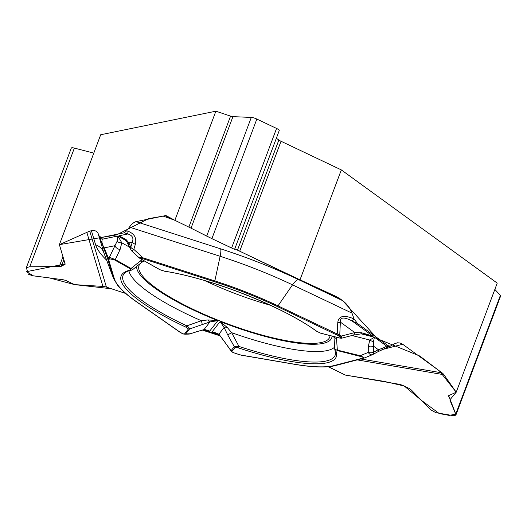 <?xml version="1.0" encoding="UTF-8"?>
<svg xmlns="http://www.w3.org/2000/svg" width="527" height="527" viewBox="0 0 527 527"><rect width="100%" height="100%" fill="white"/><g stroke="black" fill="none" stroke-linecap="round" stroke-linejoin="round"><path stroke-width="0.79" d="M455.927 414.947L500.65 295.97A4.96 1.14 -159.4 0 0 500.386 295.357L455.776 414.038L455.868 415.111L453.734 415.744L435.888 412.687L430.559 409.723L411.416 390.066L409.077 388.412L402.483 385.27L399.914 384.414L345.376 375.079L328.196 366.746M219.469 335.159L203.343 329.83M174.47 220.088L165.175 215.675A13.722 4.591 115.4 0 1 166.367 215.78A13.722 4.591 115.4 0 1 166.427 215.813L174.859 220.299L215.872 111.19L100.703 134.741L59.386 244.647L89.735 231.103L106.414 287.103L125.689 293.473M106.414 287.103A13.722 13.155 -16.6 0 0 102.93 286.424L74.603 284.626L65.638 280.384L63.194 279.765L32.417 275.7L28.247 274.159L26.37 267.611L29.756 266.774L59.261 266.557L61.422 266.227L65.131 264.231L59.386 244.647L116.5 234.91L148.634 218.619L163.179 216.11L174.859 220.299L191.202 228.237M360.824 358.979L442.153 372.899A13.722 8.564 -80.3 0 1 443.905 374.717L456.211 392.213L497.224 283.104L341.325 169.905L300.008 279.817L336.279 296.51L340.027 298.75L305.344 282.268M106.625 260.154A152.007 34.966 20.6 0 1 95.631 244.831L91.434 230.754C94.761 230.147 96.988 231.07 98.114 233.507L99.333 236.406L101.751 237.4L124.273 232.796L126.664 230.819L129.418 227.111C131.809 223.949 134.016 222.124 136.025 221.636L220.615 248.836A152.007 34.966 20.6 0 1 298.368 279.534L342.333 300.423L340.027 298.75M342.333 300.423C346.852 303.802 350.06 308.031 351.97 313.104L354.072 318.967L357.556 323.552L388.05 345.692L390.303 346.153L394.341 343.867L397.371 342.794L400.112 342.991L402.694 344.25L381.95 349.625M442.153 372.899L402.694 344.25M330.027 335.594A101.849 23.432 20.6 0 1 329.81 336.845A101.849 23.432 20.6 0 1 259.89 334.441A101.849 23.432 20.6 0 1 155.92 287.959A101.849 23.432 20.6 0 1 139.161 265.186A101.849 23.432 20.6 0 1 144.503 261.049M351.97 313.104L292.511 284.85L277.999 305.864L337.24 334.006L337.767 322.537C338.657 315.818 344.078 314.626 354.045 318.954A4.96 1.66 115.4 0 1 351.924 320.877C343.723 316.734 339.862 317.142 340.356 322.102L339.77 334.836A1.653 1.232 126 0 1 338.202 335.62L277.294 306.503A122.224 28.115 -159.4 0 0 214.772 281.82L142.969 258.731C139.648 257.703 139.003 257.802 141.025 259.007L160.063 269.758L164.312 271.109A114.899 26.436 20.6 0 1 316.78 331.305L320.64 333.156L339.599 337.965C341.2 338.308 341.298 337.939 339.889 336.845L338.202 335.62M377.694 351.852A4.96 2.167 -118.7 0 0 378.314 349.664C382.754 348.288 385.52 347.082 386.614 346.061A4.96 4.585 75.5 0 0 389.545 346.351L390.342 346.147M456.211 392.213L448.661 395.658L455.776 414.038M336.536 334.645A1.653 0.553 115.4 0 0 337.24 334.006L339.77 334.836L341.456 336.061L354.79 332.583L361.509 332.748L368.333 334.691M337.767 322.537A4.96 2.589 2.6 0 0 340.356 322.102L354.79 332.583A4.96 2.892 75.4 0 1 353.064 335.218M238.678 347.985L235.128 347.352L231.933 351.45C231.867 351.904 233.171 352.589 235.852 353.512L240.898 355.046L294.488 364.216A122.224 28.115 -159.4 0 0 334.362 365.494L362.675 358.149C363.841 357.734 363.096 357.168 360.442 356.436L337.55 350.633L335.923 351.094A114.899 26.436 20.6 0 1 238.678 347.985L238.962 346.43A113.305 26.067 -159.4 0 0 335.534 353.564L334.948 350.185A1.653 1.574 -21 0 0 335.923 351.094M373.491 341.45A4.96 3.281 -149.7 0 1 369.789 340.027L374.433 337.221L373.491 341.45L373.683 346.298A4.96 2.694 -179.5 0 1 368.301 346.496L369.789 340.027L351.95 335.508M227.756 334.948L224.107 327.491L220.141 321.556L227.374 327.583L231.617 332.669L238.962 346.43L234.271 346.614L227.756 334.948L231.617 332.669A110.551 25.434 -159.4 0 0 334.711 347.023M216.301 333.064L212.078 331.905L218.916 334.151L231.083 350.712A1.653 1.607 37.9 0 0 231.933 351.45M334.856 349.5L360.218 355.718C363.096 357.023 364.401 357.813 364.124 358.096L372.51 354.658A4.96 3.195 67.7 0 0 372.82 354.493M373.063 354.388A4.96 2.167 -118.7 0 0 373.636 352.227A4.96 2.694 -179.5 0 1 368.254 352.418A4.96 3.195 67.7 0 0 372.51 354.658A4.96 4.96 0 0 0 373.169 354.328M377.503 351.937A4.96 2.167 -118.7 0 0 377.688 351.858L373.011 354.421M333.947 336.608A4.96 2.464 -5.9 0 0 336.503 338.426L337.326 349.915A1.653 0.705 104.2 0 0 337.55 350.633M339.889 336.845A1.653 1.232 126 0 0 341.456 336.061L341.7 338.176M339.961 338.044A1.653 0.705 -75.8 0 1 339.757 338.064L341.437 338.215M361.509 332.748A4.96 1.574 84.8 0 1 360.633 333.914L353.037 335.225L340.929 338.38M320.989 333.248A1.653 0.705 -75.8 0 1 320.805 333.255L339.757 338.064A1.653 0.705 -75.8 0 1 339.599 337.965M320.64 333.156A1.653 0.705 -75.8 0 0 320.805 333.255L316.378 331.14A1.653 1.225 -54.2 0 0 316.78 331.305M368.301 346.496L368.254 352.418L360.218 355.718A1.653 0.705 104.2 0 0 360.442 356.436M363.973 358.123A1.653 1.528 -104.5 0 1 362.675 358.149M238.909 354.519L241.188 355.172A1.653 1.034 -80.3 0 1 240.898 355.046M235.971 353.551L238.784 354.48M91.434 230.754L89.735 231.103M165.175 215.675L136.025 221.636M98.114 233.507L103.793 252.552L113.292 277.67L107.646 258.698L99.333 236.419A4.96 4.756 -16.6 0 0 102.284 239.205C101.494 241.682 102.159 244.574 104.28 247.868L108.127 257.598A1.653 1.509 78.4 0 0 109.076 259.218L108.628 259.627L114.28 278.599A122.224 28.115 -159.4 0 0 136.921 302.011L180.412 332.438C182.573 333.881 183.969 334.355 184.602 333.874L188.455 328.927L185.82 327.115A114.899 26.436 20.6 0 1 130.597 270.028L130.294 268.81L114.524 259.903L110.321 258.961L109.076 259.218M59.386 244.647L65.137 263.955L26.6 271.662L33.3 275.838L49.485 277.933L74.603 284.626L111.46 288.77M206.011 329.744L203.494 329.79A4.96 3.136 -103.5 0 0 203.995 329.599L209.693 331.114L207.137 330.027M132.679 269.587L131.513 270.14C127.929 270.865 125.373 272.149 123.838 273.994A113.305 26.067 -159.4 0 0 186.835 325.851L201.347 320.712L207.961 319.922L217.842 320.647L209.977 321.911L189.568 328.967L185.715 333.914L183.073 333.907M108.628 259.627A1.653 1.588 -16.6 0 1 107.646 258.698L108.127 257.598L109.372 257.347L117.106 241.241L117.903 236.01L121.796 242.789L120.084 249.548L115.288 259.574A1.653 0.902 119.5 0 1 114.524 259.903M203.488 329.79L196.584 331.779A4.96 1.238 -107.7 0 0 196.729 331.687L203.995 329.599L209.977 321.911A4.96 1.502 67.9 0 1 207.961 319.922M184.602 333.874A1.653 1.607 -142.1 0 0 185.715 333.914L190.221 333.769A4.96 4.552 88.2 0 1 188.719 334.098L184.707 334.223M110.321 258.961A1.653 1.509 78.4 0 1 109.372 257.347L115.288 259.574L131.052 268.474L140.334 260.977A4.96 2.161 52.7 0 0 142.745 261.412M130.294 268.81A1.653 0.902 119.5 0 0 131.052 268.474L132.382 269.56M185.82 327.115A1.653 0.507 115 0 0 186.835 325.851C188.745 327.293 189.661 328.334 189.568 328.967A1.653 1.607 -142.1 0 1 188.455 328.927M128.924 270.832A110.551 25.434 -159.4 0 0 201.347 320.712A4.96 0.711 71.4 0 1 202.085 324.816M219.502 335.192A4.96 3.59 -42.1 0 1 218.916 334.151L224.107 327.491A4.96 1.963 -22.7 0 0 227.374 327.583M231.505 351.581L223.87 340.785A4.96 2.339 -35.3 0 1 223.659 340.211M104.181 249.93A4.96 3.537 -21.5 0 1 104.28 247.868L114.945 245.687A4.96 3.208 25.6 0 0 120.084 249.548M231.188 351.134C233.244 352.616 230.431 351.384 235.898 353.577L235.852 353.512M131.513 270.14A1.653 1.515 -102.1 0 1 130.597 270.028M183.897 334.144L180.03 332.287A1.653 1.199 -55 0 0 180.412 332.438M128.087 231.274C134.405 233.692 136.829 238.033 135.347 244.297A4.96 2.227 -163.3 0 1 132.323 242.13C133.845 238.092 132.369 235.371 127.909 233.968A4.96 0.995 -72.2 0 1 128.087 231.274L126.664 230.819M232.947 116.638A3.636 0.837 -159.4 0 1 230.576 116.111L188.864 227.084L211.894 238.639L206.689 236.103L251.3 117.429L232.947 116.638L191.031 228.158M188.864 227.084L174.859 220.299M300.008 279.817L234.772 248.869M234.587 249.363L211.894 238.639L256.84 119.062A4.96 1.14 -159.4 0 0 251.3 117.429M124.556 238.724L118.911 235.806L125.96 239.429L128.904 242.828A4.96 3.656 156.5 0 0 128.898 245.141M125.96 239.429A4.96 2.082 142.8 0 0 126.111 240.45L130.801 249.528M139.543 258.125L139.431 258.032C138.976 257.519 140.175 257.453 143.028 257.835A1.653 0.329 107.8 0 0 142.969 258.731M130.492 248.54A4.96 4.96 0 0 0 131.994 251.201L133.832 249.376A4.96 2.227 -163.3 0 1 130.801 247.209A4.96 3.656 156.5 0 0 130.61 248.849M117.106 241.241A4.96 3.544 0.4 0 0 121.796 242.789L129.853 247.334M316.378 331.14C284.231 307.201 210.352 277.999 164.622 271.234A1.653 1.067 -80.9 0 1 164.312 271.109M159.628 269.514A1.653 0.902 -60.5 0 0 159.813 269.692L140.775 258.941A1.653 0.902 -60.5 0 0 141.025 259.007M279.178 130.67A4.96 1.14 -159.4 0 0 279.231 130.584A4.96 1.14 -159.4 0 0 276.563 128.436L256.84 119.062M341.325 169.905L281.029 141.262A5.949 1.37 -159.4 0 1 278.862 140.03L276.359 138.239M230.576 116.111L215.872 111.19M500.386 295.357L494.846 289.428M93.793 153.12L74.366 148.094A4.96 1.14 -159.4 0 0 71.31 148.054L26.409 267.512M198.666 232.032L206.452 235.984M212.341 238.85L231.037 247.736M237.519 250.141L342.609 300.627L377.596 338.821L419.703 355.988L439.452 370.968L456.211 392.213L449.841 399.921L455.75 414.215L449.116 415.375L439.268 413.543L421.732 400.592L404.229 385.995L384.117 381.377L345.376 375.079L328.433 366.726M220.095 335.87L202.315 330.086M270.193 305.186A99.656 22.924 20.6 0 1 204.871 280.634M357.556 323.552L351.924 320.877L373.063 336.226L363.999 333.927M443.905 374.717L357.306 359.895M361.219 333.868L374.433 337.221L386.614 346.061L388.05 345.692M125.057 239.278L118.911 235.806L127.909 233.968L124.273 232.796M101.751 237.4L102.284 239.205L117.903 236.01L126.368 240.799M136.664 266.227A104.003 23.926 -159.4 0 0 217.842 320.647L209.693 331.114L204.805 329.5M332.056 336.107A104.003 23.926 -159.4 0 1 220.141 321.556L212.078 331.905L217.697 333.762M336.338 337.194L336.503 338.426M373.683 346.298L373.636 352.227L378.314 349.664L373.683 346.298M231.083 350.712L234.271 346.614A1.653 1.607 37.9 0 0 235.128 347.352M364.117 358.096L335.343 365.586A1.653 1.528 -104.5 0 1 334.362 365.494M335.343 365.586C326.615 367.833 313.097 367.411 294.771 364.341A1.653 1.034 -80.3 0 1 294.488 364.216M95.631 244.831A13.722 13.155 163.4 0 1 103.793 252.552A141.499 32.549 -159.4 0 0 104.148 253.606L113.608 278.592A123.496 28.412 20.6 0 1 113.292 277.67A1.653 1.588 -16.6 0 0 114.28 278.599M102.93 286.424L86.751 232.104M190.221 333.769L196.729 331.687M180.03 332.287L136.539 301.859A1.653 1.199 -55 0 0 136.921 302.011M298.368 279.534A13.722 4.591 -64.6 0 0 292.511 284.85A141.499 32.549 -159.4 0 0 220.128 256.28L214.832 280.924A123.496 28.412 20.6 0 1 277.999 305.864A1.653 0.553 115.4 0 1 277.294 306.503M135.347 244.297L133.832 249.376L143.028 257.835L214.832 280.924A1.653 0.329 107.8 0 0 214.772 281.82M220.615 248.836A13.722 2.754 -72.2 0 1 220.128 256.28L129.418 227.111M140.334 260.977L142.152 259.719M128.904 242.828L130.801 247.209L132.323 242.13L128.904 242.828M164.622 271.234L159.813 269.692A1.653 0.902 -60.5 0 0 160.063 269.758M276.563 128.436L231.617 248.013M278.862 140.03L237.479 250.121M281.029 141.262L239.719 251.168M449.195 395.204L448.727 396.449M74.366 148.094L29.756 266.774M65.025 263.572L64.604 264.699M63.872 259.699L61.422 266.227M62.97 256.682L59.261 266.557M368.36 334.698L368.03 334.612M215.431 332.774L215.793 332.893M377.688 351.858L389.558 346.344M334.803 349.612L333.947 336.588M365.567 334.111L360.626 333.914M334.948 350.185L334.797 349.441M241.188 355.172L294.771 364.341M196.584 331.779L190.076 333.868M188.719 334.098A4.96 4.96 0 0 0 190.399 333.749M143.805 260.654L132.429 269.811M223.87 340.785L219.489 335.185L216.05 332.985M136.539 301.859C127.863 295.766 121.546 290.219 117.587 285.226L113.608 278.592M124.293 238.606L126.111 240.45M131.994 251.201L139.431 258.032M140.775 258.941L139.477 258.072M234.601 249.324L279.231 130.584"/></g></svg>

